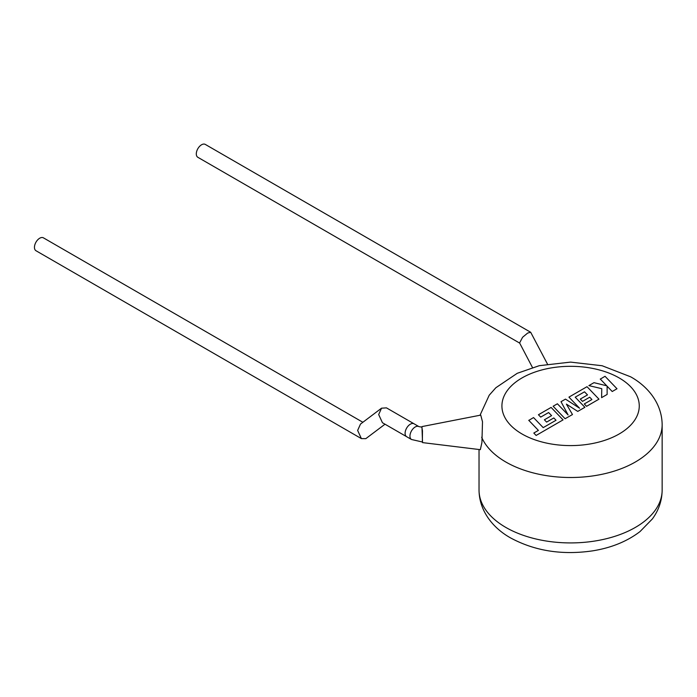 <?xml version="1.0" encoding="UTF-8"?>
<svg xmlns="http://www.w3.org/2000/svg" width="697" height="697" viewBox="0 0 697 697"><rect width="100%" height="100%" fill="white"/><g stroke="black" fill="none" stroke-linecap="round" stroke-linejoin="round"><path stroke-width="1.05" d="M382.435 422.722L378.68 414.541L381.538 408.181L386.478 407.876L414.079 423.811A7.44 4.295 -60 0 0 410.359 424.177A7.44 4.295 -60 0 0 405.497 430.737A7.44 4.295 -60 0 0 406.639 436.697A7.44 4.295 -60 0 1 405.096 433.29A7.44 4.295 -60 0 1 408.346 425.806A7.44 4.295 -60 0 1 414.079 423.811L418.932 426.616A7.44 4.295 -60 0 0 413.199 428.603A7.44 4.295 -60 0 0 409.949 436.095A7.44 4.295 -60 0 0 411.491 439.493L382.435 422.722M381.538 408.181L360.497 424.072L357.639 430.432L361.394 438.613L365.82 438.648L385.005 424.212M361.394 438.613L35.991 250.737A7.44 4.295 -60 0 1 34.85 244.778A7.44 4.295 -60 0 1 39.712 238.217A7.44 4.295 -60 0 1 43.432 237.851L362.867 422.277M528.762 420.317L538.406 430.389L533.815 433.037L536.124 435.451L563.063 419.89L551.109 407.414L538.433 414.741L540.715 417.102L548.617 412.546L551.597 415.639L544.392 419.794L546.614 422.094L553.81 417.939L556.023 420.265L543.19 427.627L533.536 417.564L528.762 420.413M572.446 414.48L566.4 404.121L577.752 411.413L584.896 407.292L575.208 397.185L584.513 391.819L587.501 394.911L580.296 399.067L582.509 401.376L589.714 397.212L591.927 399.538L584.278 403.955L586.569 406.325L598.967 399.163L587.013 386.687L568.935 397.124L579.582 408.224L565.485 399.12L561.007 401.699L568.099 414.942L557.391 403.79L553.13 406.246L565.084 418.723L572.446 414.567M600.265 379.037L606.765 385.807L593.992 382.662L588.887 385.607L601.772 388.682L601.607 397.638L607.131 394.45L607.113 386.199L612.219 391.514L616.993 388.76L605.031 376.284L600.265 379.133M411.491 439.493L422.513 442.029L421.981 427.156L418.932 426.616M422.365 442.029L422.469 430.877L421.833 427.165M422.53 442.604L480.338 449.67L481.923 442.482L482.498 421.772L480.747 415.107L421.964 426.59M547.441 364.034L530.687 332.277L527.673 333.053L522.576 337.287L519.596 342.933L532.464 367.511M519.683 343.107L197.843 157.295A7.44 4.295 -60 0 1 196.702 151.327A7.44 4.295 -60 0 1 201.564 144.776A7.44 4.295 -60 0 1 205.284 144.41L530.687 332.277M480.006 415.255L489.216 395.216L495.855 387.741L517.244 373.304L539.278 365.69L570.521 362.109L602.138 365.742L630.593 376.789C647.487 386.182 661.923 403.058 662.15 424.647A91.56 52.859 180 0 1 605.632 473.481A91.56 52.859 180 0 1 505.848 462.024A91.56 52.859 180 0 1 481.671 437.237M522.036 433.987A68.672 39.642 0 0 0 619.145 433.987A68.672 39.642 0 0 0 619.145 377.922A68.672 39.642 0 0 0 522.036 377.922A68.672 39.642 0 0 0 522.036 433.987M505.848 527.437A91.56 52.859 0 0 0 605.632 538.894A91.56 52.859 0 0 0 662.15 490.061C662.019 500.577 658.761 510.204 652.366 518.943L640.038 531.558C627.082 541.438 611.269 547.868 592.598 550.857C562.148 555.3 534.817 550.987 510.587 537.918C493.607 528.465 479.24 511.546 479.031 490.061A91.56 52.859 0 0 0 505.848 527.437M662.15 424.647L662.15 490.061M479.031 449.513L479.031 490.061"/></g></svg>

